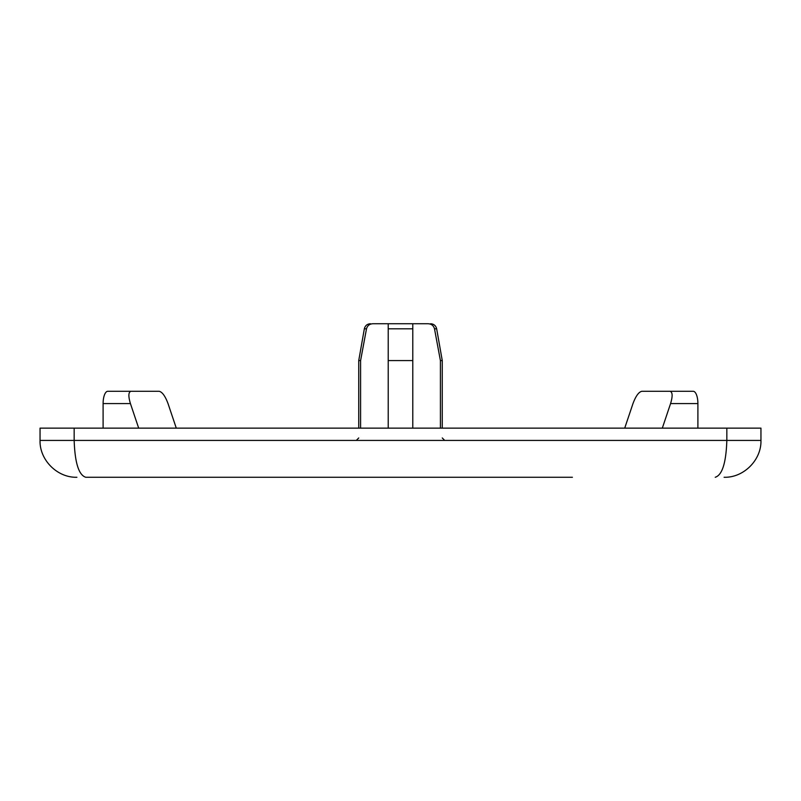 <?xml version="1.0" encoding="UTF-8"?>
<svg xmlns="http://www.w3.org/2000/svg" width="801" height="801" viewBox="0 0 801 801"><rect width="100%" height="100%" fill="white"/><g stroke="black" fill="none" stroke-linecap="round" stroke-linejoin="round"><path stroke-width="1.2" d="M360.59 428.135L360.59 360.58L366.498 328.81C367.439 325.576 369.611 323.884 373.006 323.734L412.785 323.734L412.785 428.135M358.738 428.135L358.738 360.58L360.59 360.58M440.41 428.135L440.41 360.58L442.262 360.58L442.262 428.135M412.785 323.734L427.994 323.734C431.389 323.884 433.561 325.576 434.502 328.81L440.41 360.58M726.837 428.135L726.837 440.42L760.95 440.42L760.95 428.135L74.163 428.135L74.163 440.42C74.904 462.798 78.768 475.083 85.757 477.266L228.595 477.266M74.163 428.135L40.05 428.135L40.05 440.42C39.429 459.954 57.352 477.887 76.896 477.266M572.405 477.266L85.757 477.266M40.05 440.42L726.837 440.42C726.096 462.798 722.232 475.083 715.243 477.266M388.215 323.734L388.215 428.135L388.215 360.58L412.785 360.58M138.683 428.135L130.423 403.574L103.099 403.574L103.099 428.135M103.099 403.574A12.285 4.696 -90 0 1 107.795 391.288L159.199 391.288C162.293 392.029 165.236 396.125 168.02 403.574L176.28 428.135M624.72 428.135L632.98 403.574C635.764 396.125 638.707 392.029 641.801 391.288L693.205 391.288A12.285 4.696 90 0 1 697.901 403.574L697.901 428.135M662.317 428.135L670.577 403.574C672.8 396.125 672.61 392.029 670.006 391.288M130.423 403.574C128.2 396.125 128.39 392.029 130.994 391.288M358.738 360.58L364.345 328.81L366.498 328.81M434.502 328.81L436.655 328.81L442.262 360.58M388.215 328.81L412.785 328.81M697.901 403.574L670.577 403.574M364.345 328.81C365.136 325.667 367.148 323.974 370.392 323.734M436.655 328.81C435.864 325.667 433.852 323.974 430.608 323.734M760.95 440.42C761.571 459.954 743.648 477.887 724.104 477.266M442.262 437.957L444.715 440.42M358.738 437.957L356.285 440.42"/></g></svg>
